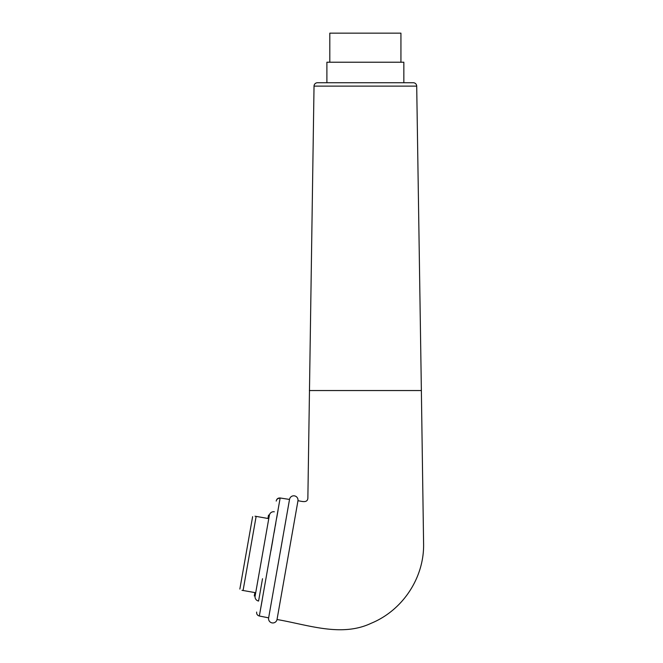 <?xml version="1.0" encoding="UTF-8"?>
<svg xmlns="http://www.w3.org/2000/svg" width="663" height="663" viewBox="0 0 663 663"><rect width="100%" height="100%" fill="white"/><g stroke="black" fill="none" stroke-linecap="round" stroke-linejoin="round"><path stroke-width="0.99" d="M314.03 86.124A3.423 3.423 0 0 1 317.453 82.742L413.289 82.742A3.423 3.423 0 0 1 416.704 86.124L314.03 86.124L307.864 498.336C307.284 503.457 301.375 501.12 297.969 500.739L297.588 502.91L297.969 500.739A4.276 4.276 0 0 0 294.447 495.866A4.276 4.276 0 0 0 289.524 499.438L280.151 497.988L259.39 615.695M274.316 511.786A4.276 4.276 0 0 0 269.369 515.259L268.523 515.11L267.935 518.474L256.142 516.394L243.081 590.493L254.865 592.573L254.269 595.938L255.114 596.087A4.276 4.276 0 0 0 258.578 601.043L262.515 578.724M329.801 62.223L329.801 33.15L400.933 33.15L400.933 62.223M326.892 82.742L326.892 62.223L403.842 62.223L403.842 82.742M240.155 587.377L252.33 518.325M269.369 515.259L255.114 596.087M297.588 502.935L277.026 619.515A4.276 4.276 0 0 1 272.045 622.889A4.276 4.276 0 0 1 268.639 617.85L259.341 616.01C257.377 615.421 256.482 614.104 256.639 612.057M416.704 86.124L421.37 390.54L309.364 390.54M421.37 390.54L423.582 543.171C424.519 577.382 402.897 610.258 371.114 623.295C341.395 637.35 308.278 624.869 277.026 619.515L277.076 619.242M289.524 499.438L287.51 510.891M286.026 519.353L285.073 524.781M284.875 525.916L284.253 529.422M282.836 537.444L280.184 552.486M279.098 558.636L277.25 569.144M259.772 613.54L262.216 600.04M270.902 550.903L272.883 539.699M274.159 532.422L274.855 528.502M275.302 525.95L275.808 523.074M276.72 517.861L278.046 510.303M239.857 589.059L252.628 516.643M255.04 516.204L256.142 516.394M243.081 590.493L241.97 590.302M280.101 498.303A3.423 3.398 -170 0 0 276.206 501.071M289.54 499.347L268.623 617.941M280.151 497.988C278.104 497.872 276.811 498.8 276.264 500.772"/></g></svg>
